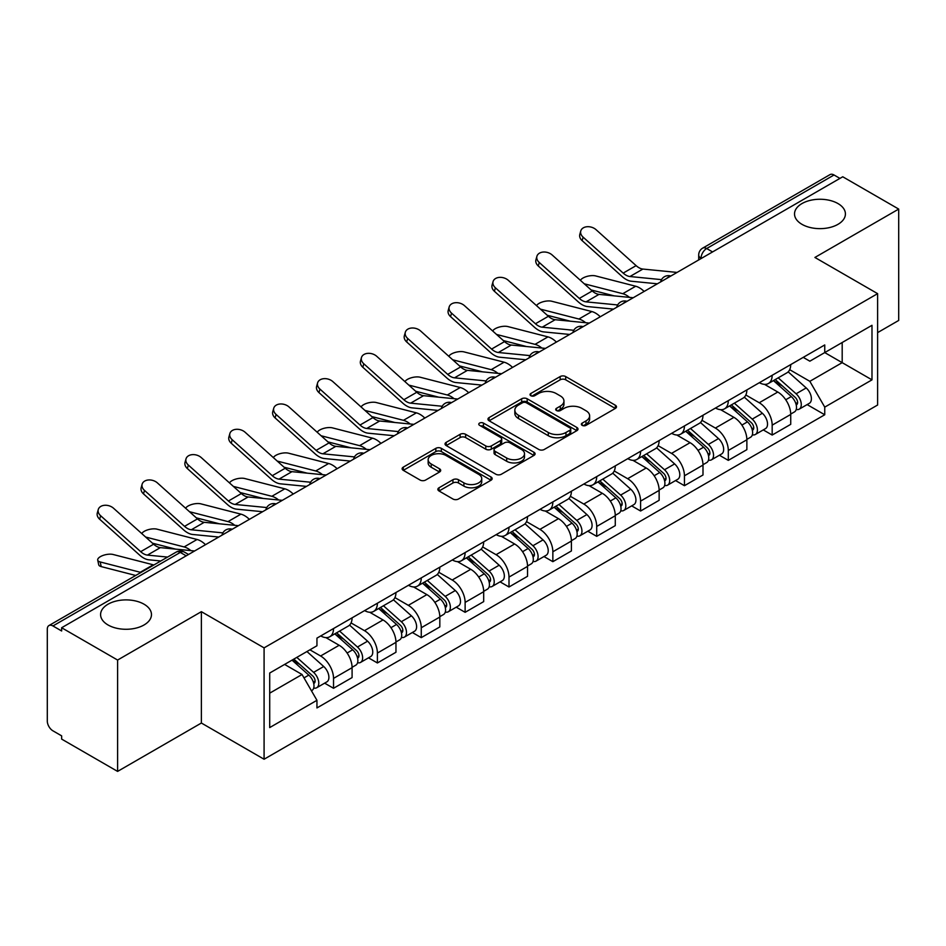 <?xml version="1.0" encoding="UTF-8"?>
<svg xmlns="http://www.w3.org/2000/svg" width="946" height="946" viewBox="0 0 946 946"><rect width="100%" height="100%" fill="white"/><g stroke="black" fill="none" stroke-linecap="round" stroke-linejoin="round"><path stroke-width="1.42" d="M582.18 425.357A2.732 1.573 0 0 0 586.035 425.357L615.361 408.424A3.902 2.259 0 0 0 616.508 406.827A3.902 2.259 0 0 0 615.361 405.243L565.684 376.555A3.902 2.259 0 0 0 560.162 376.555L530.836 393.489A2.732 1.573 0 0 0 530.044 394.6A2.732 1.573 0 0 0 530.836 395.712A2.732 1.573 0 0 0 534.703 395.712L538.499 393.524A12.487 7.213 0 0 1 556.165 393.524L560.304 395.913A12.487 7.213 0 0 1 563.958 401.009A12.487 7.213 0 0 1 560.304 406.118L556.508 408.305A2.732 1.573 0 0 0 555.704 409.417A2.732 1.573 0 0 0 556.508 410.54A2.732 1.573 0 0 0 560.375 410.54L564.171 408.341A12.487 7.213 0 0 1 581.825 408.341L585.964 410.73A12.487 7.213 0 0 1 589.63 415.838A12.487 7.213 0 0 1 585.964 420.935L582.18 423.122A2.732 1.573 0 0 0 581.376 424.234A2.732 1.573 0 0 0 582.18 425.357L582.18 423.122M144.029 604.198A25.447 14.698 0 0 0 116.287 601.017A25.447 14.698 0 0 0 100.583 614.593A25.447 14.698 0 0 0 108.033 624.975A25.447 14.698 0 0 0 135.763 628.168A25.447 14.698 0 0 0 151.478 614.593A25.447 14.698 0 0 0 144.029 604.198M837.967 203.556A25.447 14.698 0 0 0 810.237 200.375A25.447 14.698 0 0 0 794.522 213.95A25.447 14.698 0 0 0 801.972 224.332A25.447 14.698 0 0 0 829.713 227.525A25.447 14.698 0 0 0 845.417 213.95A25.447 14.698 0 0 0 837.967 203.556M439.003 487.781A3.902 2.259 0 0 0 437.856 489.366A3.902 2.259 0 0 0 439.003 490.962L452.945 499.015A3.902 2.259 0 0 0 458.467 499.015L491.033 480.213A3.902 2.259 0 0 0 492.168 478.617A3.902 2.259 0 0 0 491.033 477.021L441.344 448.345A3.902 2.259 0 0 0 435.834 448.345L403.268 467.147A3.902 2.259 0 0 0 402.121 468.731A3.902 2.259 0 0 0 403.268 470.328L420.095 480.048A3.902 2.259 0 0 0 425.617 480.048L439.559 472.007A3.902 2.259 0 0 0 440.694 470.41A3.902 2.259 0 0 0 439.559 468.814L431.21 463.989A10.441 6.031 0 0 1 428.148 459.732A10.441 6.031 0 0 1 434.592 454.163A10.441 6.031 0 0 1 445.968 455.475L478.676 474.348A10.441 6.031 0 0 1 481.739 478.617A10.441 6.031 0 0 1 475.294 484.186A10.441 6.031 0 0 1 463.907 482.874L458.467 479.728A3.902 2.259 0 0 0 452.945 479.728L439.003 487.781L439.003 490.962M264.088 647.868L201.38 611.672L117.6 660.048L61.644 627.742L842.744 176.772L898.7 209.078L814.908 257.454L877.616 293.65L264.088 647.868L264.088 759.236L877.616 405.018L877.616 293.65M538.771 449.456A3.902 2.259 0 0 0 544.293 449.456L576.859 430.655A3.902 2.259 0 0 0 578.006 429.058A3.902 2.259 0 0 0 576.859 427.462L527.182 398.786A3.902 2.259 0 0 0 521.66 398.786L489.094 417.588A3.902 2.259 0 0 0 487.959 419.184A3.902 2.259 0 0 0 489.094 420.769L538.771 449.456M480.663 425.948A2.732 1.573 0 0 1 483.441 426.327L483.441 423.087L533.946 452.247A3.902 2.259 0 0 1 535.093 453.832A3.902 2.259 0 0 1 533.946 455.428L501.38 474.23A3.902 2.259 0 0 1 495.858 474.23L446.181 445.554L446.181 442.361A3.902 2.259 0 0 0 445.034 443.958A3.902 2.259 0 0 0 446.181 445.554M446.181 442.361L460.123 434.32A3.902 2.259 0 0 1 465.633 434.32L485.783 445.944A3.902 2.259 0 0 0 491.305 445.944L500.552 440.611A3.902 2.259 0 0 0 501.699 439.015A3.902 2.259 0 0 0 500.552 437.43L479.575 425.31A2.732 1.573 0 0 1 478.771 424.198A2.732 1.573 0 0 1 480.462 422.744A2.732 1.573 0 0 1 483.441 423.087M117.6 660.048L117.6 771.404L61.644 739.098L61.644 735.858L52.929 730.82A7.958 4.588 -120 0 1 47.3 721.089L47.3 629.196A7.958 4.588 -120 0 1 48.944 625.554L176.323 552.026A7.958 4.588 60 0 1 180.296 552.417L52.929 625.956A7.958 4.588 -120 0 0 48.944 625.554M877.616 332.614L898.7 320.446L898.7 209.078M117.6 771.404L201.38 723.028L264.088 759.236M61.644 627.742L61.644 630.982L52.929 625.956M712.563 251.932L706.662 248.526A7.958 4.588 60 0 0 702.677 248.136L830.056 174.596A7.958 4.588 60 0 1 834.029 174.986L706.662 248.526A7.958 4.588 120 0 0 701.033 258.27L701.033 258.589M839.93 178.392L834.029 174.986M772.173 375.314A18.293 10.56 60 0 1 768.377 383.52L786.942 372.807A18.293 10.56 -120 0 0 790.726 364.6M745.838 395.002L759.236 402.748A18.293 10.56 60 0 1 772.173 425.144L790.726 414.431A18.293 10.56 -120 0 0 777.789 392.034L764.51 384.36M790.726 414.431L790.726 424.34L772.173 435.054L763.268 429.91M768.377 383.52A18.293 10.56 60 0 1 759.378 382.692M772.173 425.144L772.173 435.054M728.302 400.631A18.293 10.56 60 0 1 724.518 408.849L743.071 398.124A18.293 10.56 -120 0 0 746.867 389.918M719.409 455.239L728.302 460.371L746.867 449.657L746.867 439.76A18.293 10.56 -120 0 0 733.93 417.352L720.651 409.689M724.518 408.849A18.293 10.56 60 0 1 715.519 408.022M701.967 420.331L715.377 428.065A18.293 10.56 60 0 1 728.302 450.473L728.302 460.371M684.443 425.96A18.293 10.56 60 0 1 680.659 434.167L699.212 423.453A18.293 10.56 -120 0 0 702.996 415.247M675.55 480.556L684.443 485.7L702.996 474.987L702.996 465.077A18.293 10.56 -120 0 0 690.072 442.681L676.78 435.006M680.659 434.167A18.293 10.56 60 0 1 671.648 433.339M658.109 445.649L671.506 453.394A18.293 10.56 60 0 1 684.443 475.791L684.443 485.7M640.584 451.277A18.293 10.56 60 0 1 636.788 459.496L655.353 448.782A18.293 10.56 -120 0 0 659.137 440.564M631.68 505.885L640.584 511.017L659.137 500.304L659.137 490.406A18.293 10.56 -120 0 0 646.201 467.998L632.921 460.335M636.788 459.496A18.293 10.56 60 0 1 627.789 458.668M614.238 470.978L627.647 478.711A18.293 10.56 60 0 1 640.584 501.12L640.584 511.017M596.713 476.607A18.293 10.56 60 0 1 592.929 484.813L611.483 474.1A18.293 10.56 -120 0 0 615.278 465.893M587.821 531.214L596.713 536.347L615.278 525.633L615.278 515.724A18.293 10.56 -120 0 0 602.342 493.327L589.062 485.653M592.929 484.813A18.293 10.56 60 0 1 583.919 483.997M570.379 496.307L583.788 504.041A18.293 10.56 60 0 1 596.713 526.449L596.713 536.347M552.854 501.936A18.293 10.56 60 0 1 549.07 510.142L567.624 499.429A18.293 10.56 -120 0 0 571.408 491.211M543.962 556.532L552.854 561.676L571.408 550.95L571.408 541.053A18.293 10.56 -120 0 0 558.483 518.656L545.192 510.982M549.07 510.142A18.293 10.56 60 0 1 540.06 509.315M526.52 521.624L539.918 529.37A18.293 10.56 60 0 1 552.854 551.766L552.854 561.676M508.995 527.253A18.293 10.56 60 0 1 505.199 535.46L523.765 524.746A18.293 10.56 -120 0 0 527.549 516.54M500.091 581.861L508.995 586.993L527.549 576.28L527.549 566.382A18.293 10.56 -120 0 0 514.612 543.974L501.333 536.311M505.199 535.46A18.293 10.56 60 0 1 496.201 534.644M482.649 546.954L496.059 554.687A18.293 10.56 60 0 1 508.995 577.095L508.995 586.993M465.125 552.582A18.293 10.56 60 0 1 461.341 560.789L479.894 550.075A18.293 10.56 -120 0 0 483.69 541.869M456.232 607.178L465.125 612.322L483.69 601.609L483.69 591.699A18.293 10.56 -120 0 0 470.753 569.303L457.462 561.628M461.341 560.789A18.293 10.56 60 0 1 452.33 559.961M438.79 572.271L452.188 580.016A18.293 10.56 60 0 1 465.125 602.413L465.125 612.322M421.266 577.9A18.293 10.56 60 0 1 417.47 586.118L436.035 575.405A18.293 10.56 -120 0 0 439.819 567.186M412.361 632.507L421.266 637.639L439.819 626.926L439.819 617.029A18.293 10.56 -120 0 0 426.883 594.62L413.603 586.958M417.47 586.118A18.293 10.56 60 0 1 408.471 585.29M394.931 597.6L408.329 605.334A18.293 10.56 60 0 1 421.266 627.742L421.266 637.639M377.395 603.229A18.293 10.56 60 0 1 373.611 611.435L392.164 600.722A18.293 10.56 -120 0 0 395.96 592.515M368.502 657.825L377.395 662.969L395.96 652.255L395.96 642.346A18.293 10.56 -120 0 0 383.024 619.949L369.744 612.275M373.611 611.435A18.293 10.56 60 0 1 364.612 610.608M351.061 622.929L364.47 630.663A18.293 10.56 60 0 1 377.395 653.059L377.395 662.969M333.536 628.546A18.293 10.56 60 0 1 329.752 636.764L348.305 626.051A18.293 10.56 -120 0 0 352.089 617.833M324.644 683.154L333.536 688.286L352.089 677.573L352.089 667.675A18.293 10.56 -120 0 0 339.165 645.267L325.873 637.604M329.752 636.764A18.293 10.56 60 0 1 320.741 635.937M309.921 649.819L320.599 655.992A18.293 10.56 60 0 1 333.536 678.388L333.536 688.286M803.237 357.375L809.847 361.183L871.987 325.306L842.188 342.511L842.188 362.649L809.847 381.321L789.697 369.685M269.705 693.158L302.046 674.498L316.945 700.3L269.705 727.58L269.705 673.032L316.945 645.763L316.945 638.124L824.746 344.947L824.746 352.586L871.987 379.854L824.746 407.123L809.847 381.321M871.987 325.306L871.987 379.854M316.945 700.3L316.945 707.939L824.746 414.762L824.746 407.123M201.38 611.672L201.38 723.028M302.046 674.498L284.616 664.423M807.139 404.592L824.746 414.762M583.268 425.735L585.964 424.175A12.487 7.213 0 0 0 589.63 419.078L589.63 415.838M563.958 401.009L563.958 404.261A12.487 7.213 0 0 1 560.304 409.358L557.596 410.919M615.314 408.459L565.684 379.807A3.902 2.259 0 0 0 560.162 379.807L531.936 396.102M576.812 430.678L527.182 402.026A3.902 2.259 0 0 0 521.66 402.026L489.153 420.804M569.965 430.17A2.732 1.573 0 0 0 570.757 429.058A2.732 1.573 0 0 0 569.965 427.947L526.354 402.771A2.732 1.573 0 0 0 522.488 402.771L518.491 405.077A12.487 7.213 0 0 0 514.837 410.174A12.487 7.213 0 0 0 518.491 415.27L548.302 432.488A12.487 7.213 0 0 0 565.956 432.488L569.965 430.17L569.965 433.422A2.732 1.573 0 0 0 570.757 432.31L570.757 429.058M514.837 410.174L514.837 413.426A12.487 7.213 0 0 0 518.491 418.522L518.491 415.27M569.965 433.422L565.956 435.728A12.487 7.213 0 0 1 548.302 435.728L518.491 418.522M446.228 445.578L460.123 437.56L460.123 434.32M501.699 439.015L501.699 442.267A3.902 2.259 0 0 1 500.552 443.863L491.305 449.196A3.902 2.259 0 0 1 485.783 449.196L465.633 437.56A3.902 2.259 0 0 0 460.123 437.56M483.441 426.327L533.899 455.464M506.689 458.018A10.441 6.031 0 0 0 518.065 459.33A10.441 6.031 0 0 0 524.51 453.761A10.441 6.031 0 0 0 521.459 449.492L509.929 442.846A3.902 2.259 0 0 0 504.419 442.846L495.172 448.179A3.902 2.259 0 0 0 494.025 449.776A3.902 2.259 0 0 0 495.172 451.372L506.689 458.018L506.689 461.27A10.441 6.031 0 0 0 518.065 462.57A10.441 6.031 0 0 0 524.51 457.001L524.51 453.761M494.025 449.776L494.025 453.016A3.902 2.259 0 0 0 495.172 454.612L495.172 451.372M506.689 461.27L495.172 454.612M481.739 478.617L481.739 481.857A10.441 6.031 0 0 1 475.294 487.427A10.441 6.031 0 0 1 463.907 486.126L458.467 482.98A3.902 2.259 0 0 0 452.945 482.98L439.05 490.998M428.148 459.732L428.148 462.984A10.441 6.031 0 0 0 431.21 467.241L431.21 463.989M439.5 472.03L431.21 467.241M490.974 480.237L441.344 451.585A3.902 2.259 0 0 0 435.834 451.585L403.315 470.363L403.268 467.147M644.131 291.439A19.878 11.482 -120 0 0 635.7 286.236L595.637 275.925A9.141 3.678 -11.9 0 0 586.78 276.469A9.141 3.678 -11.9 0 0 580.43 280.347M773.438 380.599L791.317 396.551A9.945 5.735 60 0 1 794.439 411.924L790.726 414.064M773.911 381.025L782.33 385.885M775.247 379.559L795.137 397.308A4.777 2.755 60 0 1 796.627 404.687A4.777 2.755 60 0 1 796.189 404.853M778.215 377.844L796.094 393.784A9.945 5.735 60 0 1 799.216 409.157A9.945 5.735 60 0 1 796.213 409.476M788.184 371.861L806.217 387.943A9.945 5.735 60 0 1 809.338 403.315L799.216 409.157M614.226 295.885L591.108 289.937M629.528 297.387A19.878 11.482 -120 0 0 622.764 293.698L584.273 283.8M677.076 272.424L642.878 269.066A14.71 8.49 60 0 1 636.114 265.637L596.051 229.677A9.141 6.504 15.6 0 0 587.052 226.733A9.141 6.504 15.6 0 0 580.773 230.954A9.141 6.504 15.6 0 0 583.114 237.15L582.145 240.651A9.141 6.504 -164.4 0 1 579.803 234.466L580.773 230.954M661.514 279.638L629.941 276.528A14.71 8.49 60 0 1 623.178 273.11L583.114 237.15M657.375 283.8L631.349 281.234A19.878 11.482 60 0 1 622.208 276.61L582.145 240.651M600.272 316.768A19.878 11.482 -120 0 0 591.841 311.553L551.778 301.254A9.141 3.678 -11.9 0 0 542.921 301.798A9.141 3.678 -11.9 0 0 536.559 305.676M729.579 405.929L747.446 421.869A9.945 5.735 60 0 1 750.568 437.241L746.867 439.382M730.052 406.342L738.459 411.203M731.376 404.888L751.266 422.625A4.777 2.755 60 0 1 752.768 430.004A4.777 2.755 60 0 1 752.33 430.182M734.356 403.162L752.236 419.113A9.945 5.735 60 0 1 755.346 434.486A9.945 5.735 60 0 1 752.354 434.805M744.325 397.178L762.358 413.272A9.945 5.735 60 0 1 765.468 428.644L755.346 434.486M570.355 321.202L547.249 315.266M585.657 322.704A19.878 11.482 -120 0 0 578.905 319.027L540.403 309.129M556.414 342.085A19.878 11.482 -120 0 0 547.971 336.882L507.907 326.583A9.141 3.678 -11.9 0 0 499.062 327.127A9.141 3.678 -11.9 0 0 492.7 330.994M685.708 431.246L703.588 447.198A9.945 5.735 60 0 1 706.709 462.57L702.996 464.711M686.181 431.672L694.601 436.532M687.517 430.205L707.407 447.955A4.777 2.755 60 0 1 708.897 455.333A4.777 2.755 60 0 1 708.471 455.511M690.497 428.491L708.365 444.443A9.945 5.735 60 0 1 711.487 459.815A9.945 5.735 60 0 1 708.483 460.134M700.454 422.507L718.487 438.589A9.945 5.735 60 0 1 721.609 453.962L711.487 459.815M526.496 346.532L503.378 340.584M541.798 348.033A19.878 11.482 -120 0 0 535.034 344.344L496.544 334.446M633.205 297.742L599.019 294.383A14.71 8.49 60 0 1 592.255 290.966L552.192 255.006A9.141 6.504 15.6 0 0 543.193 252.05A9.141 6.504 15.6 0 0 536.914 256.283A9.141 6.504 15.6 0 0 539.255 262.48L538.274 265.98A9.141 6.504 -164.4 0 1 535.933 259.783L536.914 256.283M617.655 304.955L586.082 301.857A14.71 8.49 60 0 1 579.319 298.428L539.255 262.48M613.516 309.117L587.49 306.563A19.878 11.482 60 0 1 578.337 301.928L538.274 265.98M589.346 323.071L555.16 319.713A14.71 8.49 60 0 1 548.384 316.283L508.321 280.335A9.141 6.504 15.6 0 0 499.334 277.379A9.141 6.504 15.6 0 0 493.055 281.612A9.141 6.504 15.6 0 0 495.397 287.797L494.415 291.297A9.141 6.504 -164.4 0 1 492.074 285.113L493.055 281.612M573.796 330.284L542.224 327.186A14.71 8.49 60 0 1 535.448 323.757L495.397 287.797M569.646 334.446L543.619 331.892A19.878 11.482 60 0 1 534.478 327.257L494.415 291.297M512.543 367.415A19.878 11.482 -120 0 0 504.112 362.2L464.048 351.9A9.141 3.678 -11.9 0 0 455.192 352.444A9.141 3.678 -11.9 0 0 448.83 356.323M641.849 456.575L659.729 472.527A9.945 5.735 60 0 1 662.839 487.9L659.137 490.04M642.322 457.001L650.742 461.849M643.647 455.534L663.536 473.284A4.777 2.755 60 0 1 665.038 480.663A4.777 2.755 60 0 1 664.6 480.828M646.626 453.808L664.506 469.76A9.945 5.735 60 0 1 667.628 485.132A9.945 5.735 60 0 1 664.624 485.452M656.595 447.825L674.628 463.918A9.945 5.735 60 0 1 677.75 479.291L667.628 485.132M482.637 371.861L459.52 365.913M497.927 373.363A19.878 11.482 -120 0 0 491.175 369.673L452.685 359.776M468.684 392.732A19.878 11.482 -120 0 0 460.241 387.529L420.19 377.229A9.141 3.678 -11.9 0 0 411.333 377.773A9.141 3.678 -11.9 0 0 404.971 381.652M597.99 481.892L615.858 497.844A9.945 5.735 60 0 1 618.98 513.217L615.267 515.357M598.463 482.318L606.871 487.178M599.788 480.852L619.677 498.601A4.777 2.755 60 0 1 621.179 505.98A4.777 2.755 60 0 1 620.742 506.157M602.768 479.137L620.635 495.089A9.945 5.735 60 0 1 623.757 510.462A9.945 5.735 60 0 1 620.753 510.781M612.736 473.154L630.757 489.248A9.945 5.735 60 0 1 633.879 504.62L623.757 510.462M438.767 397.178L415.661 391.242M454.068 398.68A19.878 11.482 -120 0 0 447.316 394.99L408.814 385.093M424.825 418.061A19.878 11.482 -120 0 0 416.382 412.858L376.319 402.547A9.141 3.678 -11.9 0 0 367.474 403.091A9.141 3.678 -11.9 0 0 361.112 406.969M554.12 507.222L571.999 523.173A9.945 5.735 60 0 1 575.121 538.546L571.408 540.686M554.593 507.647L563.012 512.495M555.929 506.181L575.818 523.93A4.777 2.755 60 0 1 577.308 531.309A4.777 2.755 60 0 1 576.883 531.475M558.897 504.466L576.776 520.406A9.945 5.735 60 0 1 579.898 535.779A9.945 5.735 60 0 1 576.894 536.098M568.865 498.483L586.898 514.565A9.945 5.735 60 0 1 590.02 529.937L579.898 535.779M394.908 422.507L371.79 416.559M410.209 424.009A19.878 11.482 -120 0 0 403.445 420.32L364.955 410.422M545.487 348.4L511.289 345.042A14.71 8.49 60 0 1 504.525 341.612L464.462 305.653A9.141 6.504 15.6 0 0 455.464 302.708A9.141 6.504 15.6 0 0 449.184 306.93A9.141 6.504 15.6 0 0 451.526 313.126L450.556 316.626A9.141 6.504 -164.4 0 1 448.215 310.442L449.184 306.93M529.926 355.601L498.353 352.503A14.71 8.49 60 0 1 491.589 349.074L451.526 313.126M525.787 359.764L499.76 357.21A19.878 11.482 60 0 1 490.607 352.586L450.556 316.626M501.617 373.717L467.43 370.359A14.71 8.49 60 0 1 460.655 366.93L420.603 330.982A9.141 6.504 15.6 0 0 411.605 328.026A9.141 6.504 15.6 0 0 405.326 332.259A9.141 6.504 15.6 0 0 407.667 338.443L406.685 341.955A9.141 6.504 -164.4 0 1 404.344 335.759L405.326 332.259M486.067 380.931L454.494 377.832A14.71 8.49 60 0 1 447.73 374.403L407.667 338.443M481.916 385.093L455.889 382.539A19.878 11.482 60 0 1 446.749 377.903L406.685 341.955M457.758 399.046L423.56 395.688A14.71 8.49 60 0 1 416.796 392.259L376.733 356.299A9.141 6.504 15.6 0 0 367.734 353.355A9.141 6.504 15.6 0 0 361.455 357.576A9.141 6.504 15.6 0 0 363.796 363.772L362.826 367.273A9.141 6.504 -164.4 0 1 360.485 361.088L361.455 357.576M442.196 406.26L410.635 403.15A14.71 8.49 60 0 1 403.859 399.732L363.796 363.772M438.057 410.422L412.03 407.856A19.878 11.482 60 0 1 402.89 403.233L362.826 367.273M380.954 443.378A19.878 11.482 -120 0 0 372.523 438.175L332.46 427.876A9.141 3.678 -11.9 0 0 323.603 428.42A9.141 3.678 -11.9 0 0 317.241 432.298M510.261 532.551L528.128 548.491A9.945 5.735 60 0 1 531.25 563.863L527.549 566.004M510.734 532.965L519.141 537.825M512.058 531.51L531.948 549.248A4.777 2.755 60 0 1 533.449 556.626A4.777 2.755 60 0 1 533.012 556.804M515.038 529.784L532.917 545.736A9.945 5.735 60 0 1 536.039 561.108A9.945 5.735 60 0 1 533.036 561.427M525.006 523.8L543.039 539.894A9.945 5.735 60 0 1 546.161 555.267L536.039 561.108M351.037 447.825L327.931 441.888M366.339 449.326A19.878 11.482 -120 0 0 359.586 445.649L321.084 435.751M413.899 424.364L379.701 421.005A14.71 8.49 60 0 1 372.937 417.588L332.874 381.628A9.141 6.504 15.6 0 0 323.875 378.672A9.141 6.504 15.6 0 0 317.596 382.905A9.141 6.504 15.6 0 0 319.937 389.09L318.968 392.602A9.141 6.504 -164.4 0 1 316.614 386.406L317.596 382.905M398.337 431.577L366.764 428.479A14.71 8.49 60 0 1 360 425.05L319.937 389.09M394.198 435.739L368.171 433.185A19.878 11.482 60 0 1 359.019 428.55L318.968 392.602M337.095 468.708A19.878 11.482 -120 0 0 328.652 463.505L288.589 453.205A9.141 3.678 -11.9 0 0 279.744 453.737A9.141 3.678 -11.9 0 0 273.382 457.616M466.39 557.868L484.269 573.82A9.945 5.735 60 0 1 487.391 589.192L483.678 591.333M466.875 558.294L475.282 563.154M468.199 556.827L488.089 574.577A4.777 2.755 60 0 1 489.59 581.956A4.777 2.755 60 0 1 489.153 582.133M471.179 555.113L489.047 571.065A9.945 5.735 60 0 1 492.168 586.437A9.945 5.735 60 0 1 489.165 586.757M481.147 549.129L499.169 565.211A9.945 5.735 60 0 1 502.291 580.584L492.168 586.437M307.178 473.154L284.06 467.206M322.48 474.656A19.878 11.482 -120 0 0 315.716 470.966L277.225 461.069M370.028 449.693L335.842 446.335A14.71 8.49 60 0 1 329.066 442.905L289.015 406.957A9.141 6.504 15.6 0 0 280.016 404.001A9.141 6.504 15.6 0 0 273.737 408.234A9.141 6.504 15.6 0 0 276.078 414.419L275.097 417.919A9.141 6.504 -164.4 0 1 272.755 411.735L273.737 408.234M354.478 456.906L322.905 453.808A14.71 8.49 60 0 1 316.141 450.379L276.078 414.419M350.327 461.069L324.301 458.514A19.878 11.482 60 0 1 315.16 453.879L275.097 417.919M293.225 494.037A19.878 11.482 -120 0 0 284.793 488.822L244.73 478.522A9.141 3.678 -11.9 0 0 235.873 479.066A9.141 3.678 -11.9 0 0 229.523 482.945M422.531 583.197L440.41 599.149A9.945 5.735 60 0 1 443.532 614.51L439.819 616.662M423.004 583.611L431.423 588.471M424.34 582.157L444.23 599.906A4.777 2.755 60 0 1 445.72 607.285A4.777 2.755 60 0 1 445.282 607.45M427.308 580.43L445.188 596.382A9.945 5.735 60 0 1 448.309 611.755A9.945 5.735 60 0 1 445.306 612.074M437.277 574.447L455.31 590.541A9.945 5.735 60 0 1 458.432 605.913L448.309 611.755M263.319 498.471L240.201 492.535M278.621 499.985A19.878 11.482 -120 0 0 271.857 496.295L233.366 486.398M326.169 475.022L291.971 471.664A14.71 8.49 60 0 1 285.207 468.235L245.144 432.275A9.141 6.504 15.6 0 0 236.145 429.318A9.141 6.504 15.6 0 0 229.866 433.552A9.141 6.504 15.6 0 0 232.208 439.748L231.238 443.248A9.141 6.504 -164.4 0 1 228.897 437.052L229.866 433.552M310.607 482.224L279.035 479.125A14.71 8.49 60 0 1 272.271 475.696L232.208 439.748M306.469 486.386L280.442 483.832A19.878 11.482 60 0 1 271.301 479.208L231.238 443.248M249.366 519.354A19.878 11.482 -120 0 0 240.934 514.151L200.871 503.851A9.141 3.678 -11.9 0 0 192.014 504.395A9.141 3.678 -11.9 0 0 185.653 508.262M378.672 608.515L396.54 624.466A9.945 5.735 60 0 1 399.661 639.839L395.948 641.979M379.145 608.94L387.553 613.8M380.469 607.474L400.359 625.223A4.777 2.755 60 0 1 401.861 632.602A4.777 2.755 60 0 1 401.423 632.779M383.449 605.759L401.317 621.711A9.945 5.735 60 0 1 404.439 637.084A9.945 5.735 60 0 1 401.435 637.403M393.418 599.776L411.439 615.87A9.945 5.735 60 0 1 414.561 631.23L404.439 637.084M219.448 523.8L196.342 517.852M234.75 525.302A19.878 11.482 -120 0 0 227.998 521.613L189.496 511.715M282.298 500.339L248.112 496.981A14.71 8.49 60 0 1 241.348 493.552L201.285 457.604A9.141 6.504 15.6 0 0 192.286 454.648A9.141 6.504 15.6 0 0 186.007 458.881A9.141 6.504 15.6 0 0 188.349 465.065L187.367 468.577A9.141 6.504 -164.4 0 1 185.026 462.381L186.007 458.881M266.748 507.553L235.176 504.455A14.71 8.49 60 0 1 228.412 501.025L188.349 465.065M262.61 511.715L236.583 509.161A19.878 11.482 60 0 1 227.43 504.525L187.367 468.577M205.507 544.683A19.878 11.482 -120 0 0 197.064 539.48L157.001 529.169A9.141 3.678 -11.9 0 0 148.155 529.713A9.141 3.678 -11.9 0 0 141.794 533.591M334.801 633.844L352.681 649.796A9.945 5.735 60 0 1 355.802 665.168L352.089 667.308M335.274 634.269L343.694 639.118M336.61 632.803L356.5 650.552A4.777 2.755 60 0 1 357.99 657.931A4.777 2.755 60 0 1 357.564 658.097M339.59 631.088L357.458 647.029A9.945 5.735 60 0 1 360.58 662.401A9.945 5.735 60 0 1 357.576 662.72M349.547 625.105L367.58 641.187A9.945 5.735 60 0 1 370.702 656.559L360.58 662.401M175.589 549.129L152.472 543.181M190.891 550.631A19.878 11.482 -120 0 0 184.127 546.942L145.637 537.044M238.439 525.669L204.241 522.31A14.71 8.49 60 0 1 197.478 518.881L157.414 482.921A9.141 6.504 15.6 0 0 148.416 479.977A9.141 6.504 15.6 0 0 142.137 484.198A9.141 6.504 15.6 0 0 144.49 490.395L143.508 493.895A9.141 6.504 -164.4 0 1 141.167 487.71L142.137 484.198M222.889 532.87L191.317 529.772A14.71 8.49 60 0 1 184.541 526.354L144.49 490.395M218.739 537.032L192.712 534.478A19.878 11.482 60 0 1 183.571 529.855L143.508 493.895M101.187 566.595A9.141 3.678 168.1 0 1 98.703 564.75L97.722 560.115A9.141 3.678 -11.9 0 0 100.205 561.959L101.187 566.595L135.704 575.475M153.867 564.987A19.878 11.482 -120 0 0 153.205 564.797L113.142 554.498A9.141 3.678 -11.9 0 0 102.96 555.468A9.141 3.678 -11.9 0 0 97.722 560.115M292.03 660.142L308.81 675.113A9.945 5.735 60 0 1 311.932 690.485L311.447 690.769M292.208 660.048L299.823 664.447M293.839 659.102L312.629 675.87A4.777 2.755 60 0 1 314.131 683.249A4.777 2.755 60 0 1 313.694 683.426M296.819 657.387L313.599 672.358A9.945 5.735 60 0 1 316.721 687.73A9.945 5.735 60 0 1 313.717 688.049M306.942 651.534L323.721 666.516A9.945 5.735 60 0 1 326.843 681.889L316.721 687.73M140.93 572.46A19.878 11.482 -120 0 0 140.268 572.271L100.205 561.959M194.58 550.986L160.382 547.628A14.71 8.49 60 0 1 153.619 544.21L113.555 508.25A9.141 6.504 15.6 0 0 104.557 505.294A9.141 6.504 15.6 0 0 98.278 509.527A9.141 6.504 15.6 0 0 100.619 515.712L99.649 519.224A9.141 6.504 -164.4 0 1 97.296 513.028L98.278 509.527M167.572 557.076L147.446 555.101A14.71 8.49 60 0 1 140.682 551.672L100.619 515.712M160.808 560.978L148.853 559.807A19.878 11.482 60 0 1 139.701 555.172L99.649 519.224M701.317 258.424L701.033 258.27A7.958 4.588 0 0 1 698.704 255.018L698.704 259.937M377.395 653.059L395.96 642.346M421.266 627.742L439.819 617.029M465.125 602.413L483.69 591.699M508.995 577.095L527.549 566.382M552.854 551.766L571.408 541.053M596.713 526.449L615.278 515.724M640.584 501.12L659.137 490.406M684.443 475.791L702.996 465.077M728.302 450.473L746.867 439.76M333.536 678.388L352.089 667.675M320.599 655.992L339.165 645.267M364.47 630.663L383.024 619.949M408.329 605.334L426.883 594.62M452.188 580.016L470.753 569.303M496.059 554.687L514.612 543.974M539.918 529.37L558.483 518.656M583.788 504.041L602.342 493.327M627.647 478.711L646.201 467.998M671.506 453.394L690.072 442.681M715.377 428.065L733.93 417.352M759.236 402.748L777.789 392.034M670.17 276.409A7.958 4.588 120 0 0 666.658 278.431M626.311 301.727A7.958 4.588 120 0 0 622.799 303.761M582.44 327.056A7.958 4.588 120 0 0 578.94 329.078M538.581 352.373A7.958 4.588 120 0 0 535.069 354.407M494.723 377.702A7.958 4.588 120 0 0 491.211 379.736M450.852 403.031A7.958 4.588 120 0 0 447.34 405.054M406.993 428.349A7.958 4.588 120 0 0 403.481 430.383M363.134 453.678A7.958 4.588 120 0 0 359.622 455.7M319.263 478.995A7.958 4.588 120 0 0 315.751 481.029M275.404 504.324A7.958 4.588 120 0 0 271.892 506.347M231.534 529.654A7.958 4.588 120 0 0 228.021 531.676M186.196 555.822L180.296 552.417A7.958 4.588 120 0 1 184.269 552.026A7.958 7.958 0 0 0 176.323 552.026M585.964 424.175L585.964 420.935M556.508 410.54L556.508 408.305M560.304 409.358L560.304 406.118M530.836 395.712L530.836 393.489M560.162 379.807L560.162 376.555M565.684 379.807L565.684 376.555M615.361 408.424L615.361 405.243M489.094 420.769L489.094 417.588M521.66 402.026L521.66 398.786M527.182 402.026L527.182 398.786M576.859 430.655L576.859 427.462M548.302 435.728L548.302 432.488M565.956 435.728L565.956 432.488M465.633 437.56L465.633 434.32M485.783 449.196L485.783 445.944M491.305 449.196L491.305 445.944M500.552 443.863L500.552 440.611M533.946 455.428L533.946 452.247M452.945 482.98L452.945 479.728M458.467 482.98L458.467 479.728M463.907 486.126L463.907 482.874M439.559 472.007L439.559 468.814M435.834 451.585L435.834 448.345M441.344 451.585L441.344 448.345M491.033 480.213L491.033 477.021M791.317 396.551L785.736 399.768M797.62 402.499L795.823 403.54M806.217 387.943L796.094 393.784M635.7 286.236L622.764 293.698M629.941 276.528L642.878 269.066M623.178 273.11L636.114 265.637M747.446 421.869L741.877 425.097M753.749 427.829L751.964 428.857M762.358 413.272L752.236 419.113M591.841 311.553L578.905 319.027M703.588 447.198L698.018 450.414M709.89 453.146L708.105 454.186M718.487 438.589L708.365 444.443M547.971 336.882L535.034 344.344M586.082 301.857L599.019 294.383M579.319 298.428L592.255 290.966M542.224 327.186L555.16 319.713M535.448 323.757L548.384 316.283M659.729 472.527L654.147 475.743M666.031 478.475L664.234 479.504M674.628 463.918L664.506 469.76M504.112 362.2L491.175 369.673M615.858 497.844L610.288 501.061M622.161 503.792L620.375 504.833M630.757 489.248L620.635 495.089M460.241 387.529L447.316 394.99M571.999 523.173L566.418 526.39M578.302 529.121L576.504 530.162M586.898 514.565L576.776 520.406M416.382 412.858L403.445 420.32M498.353 352.503L511.289 345.042M491.589 349.074L504.525 341.612M454.494 377.832L467.43 370.359M447.73 374.403L460.655 366.93M410.635 403.15L423.56 395.688M403.859 399.732L416.796 392.259M528.128 548.491L522.559 551.707M534.443 554.451L532.645 555.479M543.039 539.894L532.917 545.736M372.523 438.175L359.586 445.649M366.764 428.479L379.701 421.005M360 425.05L372.937 417.588M484.269 573.82L478.7 577.036M490.572 579.768L488.786 580.809M499.169 565.211L489.047 571.065M328.652 463.505L315.716 470.966M322.905 453.808L335.842 446.335M316.141 450.379L329.066 442.905M440.41 599.149L434.829 602.365M446.713 605.097L444.916 606.126M455.31 590.541L445.188 596.382M284.793 488.822L271.857 496.295M279.035 479.125L291.971 471.664M272.271 475.696L285.207 468.235M396.54 624.466L390.97 627.683M402.842 630.414L401.057 631.455M411.439 615.87L401.317 621.711M240.934 514.151L227.998 521.613M235.176 504.455L248.112 496.981M228.412 501.025L241.348 493.552M352.681 649.796L347.111 653.012M358.983 655.744L357.186 656.772M367.58 641.187L357.458 647.029M197.064 539.48L184.127 546.942M191.317 529.772L204.241 522.31M184.541 526.354L197.478 518.881M308.81 675.113L304.009 677.892M315.124 681.073L313.327 682.101M323.721 666.516L313.599 672.358M153.205 564.797L140.268 572.271M147.446 555.101L160.382 547.628M140.682 551.672L153.619 544.21M670.844 276.019A7.958 7.958 0 0 0 660.639 281.908M626.985 301.336A7.958 7.958 0 0 0 616.78 307.237M583.126 326.666A7.958 7.958 0 0 0 572.921 332.554M539.255 351.995A7.958 7.958 0 0 0 529.051 357.884M495.397 377.312A7.958 7.958 0 0 0 485.192 383.201M451.526 402.641A7.958 7.958 0 0 0 441.333 408.53M407.667 427.959A7.958 7.958 0 0 0 397.462 433.859M363.808 453.288A7.958 7.958 0 0 0 353.603 459.177M319.937 478.605A7.958 7.958 0 0 0 309.732 484.506M276.078 503.934A7.958 7.958 0 0 0 265.873 509.823M232.219 529.263A7.958 7.958 0 0 0 222.014 535.152M188.526 554.474L184.269 552.026M702.677 248.136A7.958 7.958 0 0 0 698.704 255.018"/></g></svg>
